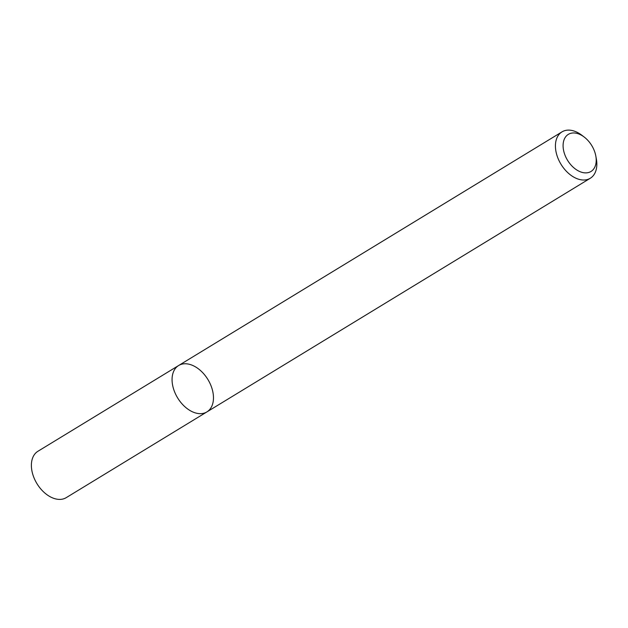 <?xml version="1.0" encoding="UTF-8"?>
<svg xmlns="http://www.w3.org/2000/svg" width="628" height="628" viewBox="0 0 628 628"><rect width="100%" height="100%" fill="white"/><g stroke="black" fill="none" stroke-linecap="round" stroke-linejoin="round"><path stroke-width="0.94" d="M206.91 411.905A27.161 17.717 -121.4 0 1 177.646 397.932A27.161 17.717 -121.4 0 1 178.635 365.52A27.161 17.717 -121.4 0 1 199.563 369.743A27.161 17.717 -121.4 0 1 213.237 394.211A27.161 17.717 -121.4 0 1 206.91 411.905A27.161 17.717 -121.4 0 1 177.646 397.932A27.161 17.717 -121.4 0 1 178.635 365.52L37.955 451.257A27.161 17.717 -121.4 0 0 36.966 483.67A27.161 17.717 -121.4 0 0 66.23 497.651L590.273 178.266A27.161 17.717 -121.4 0 1 561.008 164.285A27.161 17.717 -121.4 0 1 561.997 131.872A27.161 17.717 -121.4 0 1 581.928 135.31L584.291 137.116A21.729 14.169 -121.4 0 1 595.823 156.05A21.729 14.169 -121.4 0 1 596.027 157.322A21.729 14.169 -121.4 0 1 579.754 171.562A21.729 14.169 -121.4 0 1 563.245 143.137A21.729 14.169 -121.4 0 1 584.291 137.116M595.823 156.05L596.357 158.97A27.161 17.717 -121.4 0 1 596.6 160.564A27.161 17.717 -121.4 0 1 590.273 178.266M561.997 131.872L178.635 365.52"/></g></svg>

